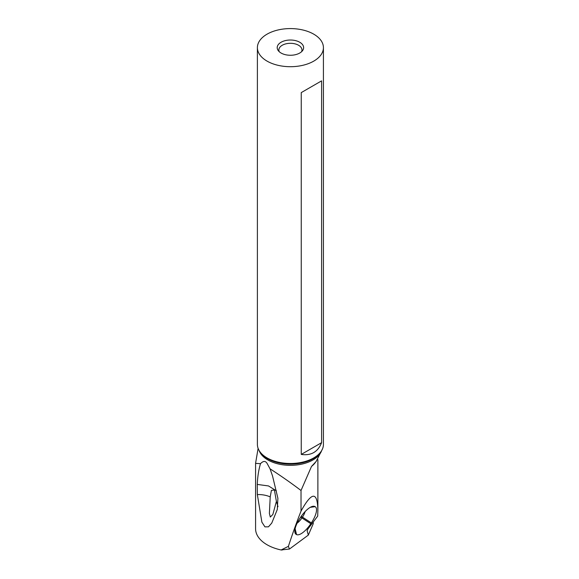 <?xml version="1.0" encoding="UTF-8"?>
<svg xmlns="http://www.w3.org/2000/svg" width="579" height="579" viewBox="0 0 579 579"><rect width="100%" height="100%" fill="white"/><g stroke="black" fill="none" stroke-linecap="round" stroke-linejoin="round"><path stroke-width="0.87" d="M278.007 506.69L276.393 501.414L274.41 489.979L271.399 490.391L270.219 496.876C266.391 495.233 262.099 494.459 257.337 494.56L261.882 522.164L264.943 526.861L268.461 526.825L271.768 523.061L277.283 509.52L277.898 498.302L272.521 475.916L270.038 468.809L267.411 463.982C265.754 460.739 263.445 460.631 260.492 463.663L255.578 463.374M260.492 463.663C258.683 469.75 257.604 476.669 257.257 484.42L268.518 485.947L276.386 490.847M255.578 463.287L255.578 528.757A39.22 22.646 0 0 0 281.104 549.97L288.393 546.359C292.598 533.527 296.81 521.78 301.022 511.112L301.022 490.507C291.454 483.233 281.126 475.996 270.038 468.809M257.337 494.56L257.257 484.42M322.532 448.826L316.127 461.492L311.516 466.413L301.022 490.507M301.022 511.112C311.806 491.571 317.43 491.267 317.878 510.193L317.705 516.113L308.014 528.859L307.116 530.719L308.325 535.105L313.246 523.713L313.246 521.976M282.118 549.818L289.449 549.051L308.325 535.105M282.197 550.028L281.104 549.97M307.507 529.59L307.167 530.263M289.449 549.051L288.393 546.359M299.987 518.169A16.284 5.862 124.6 0 0 294.928 532.47A16.284 5.862 124.6 0 0 296.231 534.41L296.549 534.569A16.284 5.862 124.6 0 0 310.814 523.727L311.357 522.902A16.284 5.862 124.6 0 0 315.121 506.668L314.802 506.502A16.284 5.862 124.6 0 0 312.978 506.285A16.284 5.862 124.6 0 0 300.537 517.344L299.987 518.169M305.082 511.619A9.076 3.264 -55.4 0 1 302.448 517.163L301.898 517.988A9.076 3.264 -55.4 0 1 297.143 523.141M257.394 47.644L257.394 444.426A33.01 19.056 0 0 0 260.275 452.206A33.01 19.056 0 0 0 267.064 457.902A33.01 19.056 0 0 0 320.549 452.206A33.01 19.056 0 0 0 323.422 444.426L323.422 47.644A33.01 19.056 180 0 1 303.041 65.253A33.01 19.056 180 0 1 267.064 61.121A33.01 19.056 180 0 1 257.394 47.644A33.01 19.056 180 0 1 277.775 30.036A33.01 19.056 180 0 1 313.753 34.168A33.01 19.056 180 0 1 323.422 47.644M301.246 454.421L301.246 92.604L321.598 80.857L321.598 442.674C317.9 451.946 311.118 455.861 301.246 454.421L321.598 442.674M281.076 53.036A13.208 7.621 0 0 0 302.462 50.757A13.208 7.621 0 0 0 299.748 42.253A13.208 7.621 0 0 0 282.921 41.362A13.208 7.621 0 0 0 278.354 50.757A13.208 7.621 0 0 0 281.076 53.036M301.558 51.726A11.551 6.673 0 0 0 301.963 49.975A11.551 6.673 0 0 0 298.583 45.263A11.551 6.673 0 0 0 285.99 43.816A11.551 6.673 0 0 0 278.854 49.975A11.551 6.673 0 0 0 279.259 51.726M276.393 501.414L272.854 514.47L270.299 517.054L269.387 513.435L270.219 496.876M321.598 80.857L301.246 92.604M321.671 450.549A31.881 18.405 0 0 1 299.647 464.553A31.881 18.405 0 0 1 267.867 459.95A31.881 18.405 180 0 1 259.146 450.549M315.83 461.767A33.01 19.056 180 0 1 311.516 466.413M296.549 534.569L295.109 528.743M294.986 529.372L296.231 534.41M310.814 507.045L314.802 506.502M310.301 507.327L315.121 506.668M301.239 516.33L311.357 522.902M300.675 517.141L310.814 523.727M260.275 452.206L261.006 453.147A32.214 18.6 0 0 0 267.636 458.706A32.214 18.6 0 0 0 319.818 453.147L320.549 452.206M258.118 448.392L255.592 463.149M317.878 510.193L317.878 459.668"/></g></svg>
